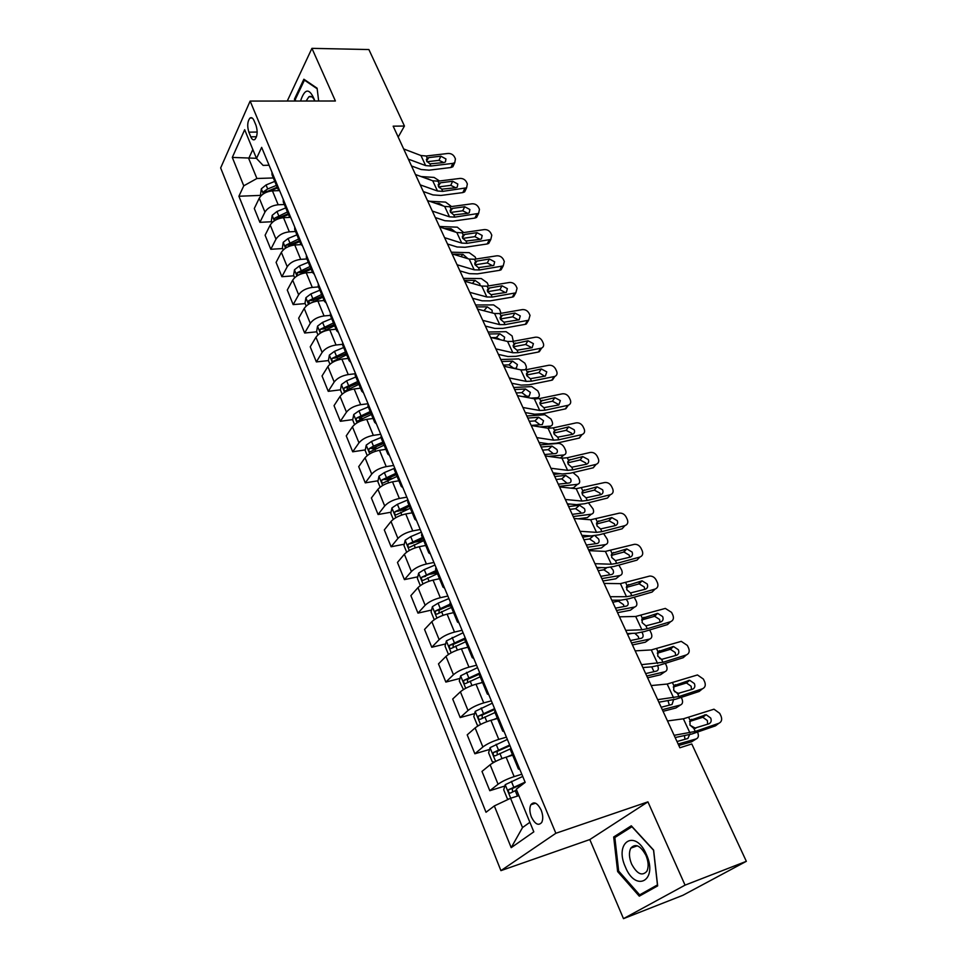<?xml version="1.0" encoding="UTF-8"?>
<svg xmlns="http://www.w3.org/2000/svg" width="967" height="967" viewBox="0 0 967 967"><rect width="100%" height="100%" fill="white"/><g stroke="black" fill="none" stroke-linecap="round" stroke-linejoin="round"><path stroke-width="1.45" d="M541.145 810.068C537.459 802.912 534.026 801.135 530.871 804.737C529.348 807.965 529.541 812.062 531.415 817.067C535.102 824.283 538.546 826.06 541.75 822.397C543.236 819.158 543.043 815.048 541.145 810.068M314.734 101.003C313.09 97.051 311.132 95.648 308.86 96.797L306.116 101.015M623.485 918.65L685.059 885.143L647.926 801.861L589.81 839.561L623.485 918.65L682.968 895.261L746.343 861.319L691.78 743.961L679.874 747.769L393.158 126.169L404.448 126.036L368.886 49.547L311.93 48.35L287.259 101.039M589.81 839.561L500.93 870.638L220.657 167.944L250.139 101.076L555.856 833.276L500.93 870.638M248.857 132.165L250.779 136.831C251.988 139.526 253.354 140.408 254.865 139.453C257.452 136.166 257.838 131.452 256.001 125.323L254.043 120.633C252.858 117.986 251.517 117.116 250.03 118.034C247.419 121.31 247.032 126.024 248.857 132.165L257.186 132.044M252.834 149.522L248.712 158.491L256.908 178.496L243.769 185.809L238.909 196.241L486.014 812.268L494.33 805.922L510.552 798.271L522.531 827.547L529.88 822.301M243.769 185.809L232.31 157.428L244.675 129.711L256.509 158.443L263.097 165.393L269.08 165.224M494.33 805.922L511.192 847.66L533.82 831.85L516.257 789.193L525.19 782.376L261.658 147.371L256.509 158.443M685.059 885.143L746.343 861.319M647.926 801.861L555.856 833.276M250.139 101.076L335.404 100.991L311.93 48.35M398.199 137.084L404.448 126.036M256.448 158.298L232.31 157.428M273.335 177.952L256.908 178.496M279.258 190.608L272.44 190.874C266.288 191.526 261.9 193.956 259.277 198.162L254.297 208.497L259.893 222.337L271.739 221.733M284.334 204.496L278.17 204.762C272.005 205.451 267.593 207.881 264.946 212.075L259.893 222.337M289.943 217.382L283.512 217.696C277.324 218.409 272.899 220.851 270.216 225.021L265.103 235.211L270.796 249.281L282.69 248.555M295.527 231.488L289.338 231.838C283.15 232.576 278.689 235.029 275.982 239.163L270.796 249.281M301.015 244.615L294.778 245.002C288.565 245.775 284.093 248.217 281.349 252.339L276.091 262.383L281.893 276.707L293.835 275.825M306.926 258.963L300.713 259.374C294.488 260.196 289.991 262.637 287.223 266.735L281.893 276.707M312.462 272.319L306.237 272.779C300 273.625 295.479 276.079 292.675 280.14L287.284 290.04L293.17 304.605L305.173 303.59M318.518 286.921L312.281 287.417C306.019 288.299 301.474 290.753 298.646 294.79L293.17 304.605M324.15 300.519L317.901 301.051C311.628 301.958 307.071 304.424 304.206 308.425L298.658 318.179L304.653 333.011L316.705 331.826M330.315 315.375L324.054 315.943C317.768 316.898 313.175 319.364 310.286 323.341L304.653 333.011M336.057 329.215L329.783 329.832C323.474 330.811 318.868 333.277 315.943 337.229L310.238 346.815L316.354 361.912L328.442 360.582M342.475 344.325L336.032 345.001C329.723 346.017 325.081 348.495 322.12 352.411L316.354 361.912M348.168 358.431L341.871 359.132C335.537 360.183 330.871 362.661 327.886 366.553L322.035 375.97L328.248 391.333L340.481 389.822M355.107 373.77L348.241 374.58C341.895 375.667 337.205 378.145 334.183 382.001L328.248 391.333M360.498 388.178L354.176 388.964C347.818 390.1 343.104 392.578 340.046 396.41L334.038 405.644L340.372 421.286L352.762 419.593M368.052 403.735L360.667 404.69C354.297 405.874 349.558 408.352 346.464 412.147L340.372 421.286M373.069 418.481L366.723 419.352C360.328 420.56 355.566 423.05 352.435 426.81L346.259 435.863L352.701 451.794L365.272 449.909M380.744 434.304L373.335 435.368C366.916 436.625 362.129 439.115 358.975 442.838L352.701 451.794M385.857 449.341L379.487 450.296C373.069 451.601 368.258 454.091 365.055 457.778L358.709 466.638L365.272 482.859L378.037 480.768M393.666 465.441L386.22 466.626C379.789 467.968 374.942 470.458 371.715 474.108L365.272 482.859M398.9 480.78L392.505 481.832C386.051 483.21 381.179 485.712 377.916 489.326L371.388 497.981L378.073 514.517L391.031 512.208M406.829 497.171L399.359 498.464C392.892 499.891 388.009 502.393 384.697 505.971L378.073 514.517M412.184 512.812L405.765 513.961C399.274 515.435 394.355 517.937 391.006 521.479L384.31 529.916L391.115 546.766L404.279 544.216M420.246 529.505L412.752 530.919C406.249 532.43 401.305 534.944 397.921 538.438L391.115 546.766M425.71 545.448L419.267 546.718C412.752 548.277 407.784 550.779 404.363 554.248L397.461 562.456L404.411 579.62L417.792 576.828M433.917 562.456L426.399 563.991C419.871 565.598 414.867 568.112 411.398 571.533L404.411 579.62M439.514 578.725L433.047 580.091C426.495 581.747 421.467 584.261 417.962 587.634L410.878 595.624L417.962 613.114L431.572 610.056M447.854 596.047L440.311 597.703C433.748 599.407 428.695 601.921 425.142 605.257L417.962 613.114M453.571 612.643L447.092 614.118C440.517 615.87 435.428 618.397 431.838 621.684L424.549 629.42L431.765 647.261L445.63 643.925M462.069 630.291L454.502 632.08C447.902 633.881 442.789 636.407 439.151 639.646L431.765 647.261M467.919 647.225L461.404 648.821C454.804 650.682 449.655 653.196 445.98 656.4L438.486 663.882L445.847 682.073L459.978 678.435M476.562 665.211L468.971 667.145C462.347 669.043 457.173 671.569 453.45 674.724L445.847 682.073M482.545 682.509L476.006 684.213C469.37 686.171 464.172 688.697 460.401 691.804L452.701 699.02L460.207 717.574L474.616 713.61M491.345 700.833L483.718 702.9C477.069 704.919 471.836 707.445 468.016 710.491L460.207 717.574M497.461 718.481L490.91 720.318C484.237 722.385 478.979 724.924 475.123 727.921L467.206 734.86L474.857 753.777L489.568 749.461M506.418 737.168L498.779 739.38C492.094 741.508 486.8 744.046 482.884 746.995L474.857 753.777M512.679 755.191L506.116 757.161C499.407 759.337 494.089 761.875 490.136 764.764L481.989 771.424L489.798 790.716L504.834 786.026M521.805 774.241L514.142 776.61C507.421 778.846 502.066 781.384 498.065 784.225L489.798 790.716M518.904 795.623L510.552 798.271M271.945 172.15L272.029 174.809L277.855 188.855L279.741 190.922M238.909 196.241L260.981 195.37M447.346 606.514L450.719 605.765M430.557 574.168L437.06 572.815M414.529 542.233L423.655 540.468M399.262 510.733L408.001 509.174M385.301 479.584L392.143 478.46M372.198 448.869L376.912 448.168M359.519 418.675L362.214 418.312M347.153 389L348.265 388.867M277.795 186.22L277.855 188.855M283.234 199.335L283.283 201.946L289.206 216.245L291.079 218.24M289.169 213.659L289.206 216.245M294.717 227.003L294.73 229.566L300.761 244.119L302.611 246.041M300.761 241.581L300.761 244.119M306.406 255.167L306.382 257.669L312.534 272.489L314.36 274.35M312.559 270.011L312.534 272.489M318.3 283.851L318.252 286.292L324.513 301.378L326.326 303.167M324.574 298.96L324.513 301.378M330.424 313.054L330.339 315.435L336.709 330.799L338.498 332.515M336.806 328.442L336.709 330.799M342.765 342.789L342.644 345.11L349.135 360.764L350.9 362.407M349.268 358.479L349.135 360.764M355.336 373.093L355.179 375.341L361.791 391.284L363.532 392.844M361.96 389.06L361.791 391.284M368.149 403.952L367.956 406.14L374.688 422.386L376.405 423.86M374.906 420.234L374.688 422.386M381.191 435.404L380.962 437.531L371.546 441.423L373.48 446.113L369.273 448.615C368.451 450.695 368.826 451.71 370.397 451.674L384.117 445.146M388.081 452L387.827 454.079L389.52 455.469M394.5 467.46L394.222 469.515L401.22 486.389L402.888 487.682M401.523 484.382L401.22 486.389M408.062 500.144L407.748 502.115L414.879 519.315L416.511 520.512M415.218 517.381L414.879 519.315M421.89 533.458L421.527 535.343L428.792 552.882L430.412 553.982M429.179 551.045L428.792 552.882M435.984 567.436L435.573 569.237L442.995 587.126L444.566 588.117M443.43 585.361L442.995 587.126M450.368 602.09L449.909 603.795L457.476 622.047L459.023 622.941M457.959 620.379L457.476 622.047M465.03 637.434L464.523 639.054L472.247 657.669L473.757 658.454M472.778 656.097L472.247 657.669M480.007 673.503L479.451 675.026L487.32 694.028L488.794 694.693M487.912 692.553L487.32 694.028M495.285 710.322L494.669 711.748L502.707 731.137L504.145 731.681M503.348 729.759L502.707 731.137M510.878 747.902L510.201 749.22L518.409 769.007L519.811 769.43M519.11 767.75L518.409 769.007M511.192 847.66L522.531 827.547M318.663 101.003L317.103 88.202L303.868 79.221L294.476 99.057L294.717 101.027M657.657 885.893L653.619 850.09L631.306 825.794L613.682 836.987L617.635 871.569L639.284 896.167L657.657 885.893M295.467 99.057L294.476 99.057M618.747 871.158L617.635 871.569M618.276 835.367L613.682 836.987M403.674 148.954L420.959 155.53L426.229 156.001L448.108 153.451C450.936 153.378 453.064 154.515 454.478 156.896L455.433 158.878L454.78 162.625L452.822 163.387L430.919 166.022L429.904 163.858L426.64 161.114L427.233 158.153L428.768 157.609L440.831 156.195L445.944 158.951L445.436 161.936L443.841 162.565L429.904 163.858M411.519 165.973L421.165 169.527L429.07 170.168L450.924 167.509L452.822 163.387M408.364 159.132L425.637 165.587L430.919 166.022M453.898 164.511L452.87 166.747L450.924 167.509M443.78 162.577L438.97 160.341L427.003 161.755M261.114 195.685L260.546 194.319L261.344 188.795L266.046 184.963L274.761 181.385M421.044 176.55L434.086 177.42L439.514 180.986M269.007 191.381L277.469 187.924M427.619 178.931L426.846 178.653M427.789 178.714L430.883 180.116M438.958 187.247L440.614 186.655M276.417 185.386L267.69 188.964L263.906 191.502L263.604 193.714M263.906 191.502L267.4 191.369L277.166 187.223M415.472 174.531L432.72 180.781L438.003 181.18L459.966 178.424C462.818 178.315 464.958 179.475 466.396 181.881L467.351 183.887L466.602 187.816L442.765 191.369L441.738 189.169L438.438 186.389L439.018 183.367L440.553 182.787L452.665 181.264L457.826 184.032L457.234 187.163L455.735 187.743L441.738 189.169M423.316 191.551L432.95 194.923L440.867 195.455L462.806 192.59L464.764 188.517M420.246 184.878L437.483 190.995L442.765 191.369M465.78 189.52L464.643 191.877L462.806 192.59M455.699 187.755L450.755 185.35L438.716 186.897M427.462 200.532L444.675 206.442L449.969 206.769L472.017 203.795C474.882 203.674 477.045 204.835 478.496 207.276L479.475 209.319L478.617 213.417L454.804 217.128L453.765 214.892L450.441 212.087L451.009 208.993L452.544 208.401L464.704 206.745L469.902 209.537L469.225 212.813L467.823 213.344L453.765 214.892M435.307 217.551L444.917 220.73L452.846 221.153L474.882 218.071L476.9 214.058M432.322 211.06L449.51 216.838L454.804 217.128M477.855 214.94L476.598 217.43L474.882 218.071M467.798 213.344L462.734 210.782L450.622 212.438M439.659 226.979L456.835 232.539L462.129 232.793L484.274 229.59C487.15 229.445 489.326 230.605 490.801 233.095L491.792 235.174L490.825 239.453L467.049 243.321L465.985 241.049L462.637 238.22L463.193 235.054L464.728 234.437L476.936 232.66L482.182 235.465L481.409 238.885L480.103 239.357L465.985 241.049M447.503 243.998L457.101 246.984L465.042 247.286L487.15 243.974L489.229 240.034M444.602 237.677L461.755 243.104L467.049 243.321M490.124 240.771L488.734 243.406L487.15 243.974M480.091 239.369L474.906 236.637L462.734 238.414M272.078 222.567L271.376 220.839L272.198 215.315L276.961 211.495L285.748 207.893M429.529 201.245L445.606 202.103L451.529 206.563M278.448 218.735L288.492 214.529M438.643 204.375L439.308 203.517L435.585 203.324M439.308 203.517L443.478 206.031M287.429 211.954L274.809 218.107L274.616 220.585M274.809 218.107L278.315 217.926L288.166 213.743M283.246 249.909L282.4 247.818L283.246 242.306L288.069 238.498L296.917 234.848M439.429 226.471L457.318 227.172L463.701 232.564M288.408 246.585L299.722 241.605M449.776 230.255L451.021 228.72L444.24 228.466M451.021 228.72L455.759 232.201M298.634 238.994L285.894 245.171L285.869 247.915M285.894 245.171L289.423 244.953L299.359 240.735M294.609 277.734L293.605 275.257L294.488 269.757L299.371 265.961L308.292 262.287M451.299 252.206L469.213 252.665L475.087 256.871L476.078 259.011M298.803 274.894L311.144 269.152M461.029 256.593L462.927 254.345L452.786 254.091M462.927 254.345L467.968 258.709M310.044 266.493L297.183 272.706L297.389 275.668M297.183 272.706L300.725 272.452L310.745 268.185M452.06 253.874L469.2 259.083L474.507 259.253L496.736 255.82C499.625 255.651 501.813 256.823 503.311 259.337L504.327 261.465L503.215 265.925L479.511 269.962L478.423 267.654L475.051 264.789L476.078 261.235L489.387 258.999L494.669 261.827L493.786 265.405L478.423 267.654M459.917 270.893L469.478 273.673L477.432 273.866L499.637 270.313L501.776 266.433M457.089 264.765L474.205 269.817L479.511 269.962M502.502 266.251L501.075 269.817L499.637 270.313M492.554 265.732L487.283 262.915L475.063 264.825M306.176 306.055L305.004 303.179L305.923 297.691L310.866 293.92L319.872 290.197M463.362 278.375L481.312 278.569L487.211 282.787L488.553 285.918M321.648 294.476L308.666 300.737L309.525 303.662L322.773 297.195M472.392 283.416L475.027 280.382L464.245 280.273M475.027 280.382L479.777 283.766L480.115 285.603M308.666 300.737L312.22 300.435L322.337 296.132M314.928 101.003C309.73 87.804 304.931 87.816 300.544 101.027M295.539 101.027L295.334 99.335L304.436 80.128L317.176 88.783M305.209 80.128L304.436 80.128M625.407 867.036C635.815 893.012 658.322 880.49 646.403 854.514C635.355 828.308 613.84 842.039 625.407 867.036M631.584 864.014C636.999 873.999 642.088 876.44 646.826 871.34C648.833 867.133 648.555 861.839 645.98 855.444C640.529 845.557 635.476 843.127 630.835 848.132C628.768 852.302 629.021 857.596 631.584 864.014M631.922 826.712L653.547 850.247L657.451 884.914L639.658 894.874L618.662 871.062L614.843 837.543L632.092 826.652M645.835 892.505L639.658 894.874M464.692 281.24L481.771 286.075L487.078 286.159L509.404 282.485C512.305 282.291 514.517 283.476 516.04 286.039L517.067 288.19L515.822 292.856L492.179 297.05L491.079 294.705L487.658 291.816L488.794 288.118L502.042 285.797L507.361 288.637L506.37 292.372L491.079 294.705M472.537 298.247L482.074 300.822L490.027 300.882L512.329 297.099L514.529 293.279M469.793 292.324L486.86 296.99L492.179 297.05M515.218 293.11L513.61 296.664L512.329 297.099M505.185 292.481L499.879 289.641L487.598 291.683M477.529 309.077L494.56 313.526L499.879 313.526L522.289 309.609C525.202 309.392 527.438 310.576 528.973 313.187L530.025 315.375L528.623 320.234L505.064 324.61L503.94 322.216L500.495 319.303L501.728 315.46L514.903 313.042L520.27 315.907L519.158 319.799L503.94 322.216M485.374 326.084L494.874 328.429L502.852 328.381L525.226 324.344L527.511 320.597M482.726 320.355L499.746 324.634L505.064 324.61M528.151 320.428L526.338 323.981L525.226 324.344M518.022 319.678L512.679 316.825L500.362 319.001M490.595 337.41L507.578 341.46L512.897 341.375L535.404 337.205C538.329 336.951 540.577 338.148 542.136 340.795L543.2 343.019C544.119 345.328 543.599 347.008 541.641 348.084L518.167 352.653L517.031 350.211L513.55 347.274L514.033 343.793L527.994 340.759L533.409 343.648L532.152 347.697L517.031 350.211M498.44 354.405L507.905 356.533L515.894 356.339L538.353 352.048L540.698 348.374M495.89 348.894L512.848 352.762L518.167 352.653M541.29 348.217L538.353 352.048M531.088 347.346L525.697 344.47L513.356 346.778M503.904 366.251L520.814 369.877L526.145 369.708L548.736 365.272C551.673 364.994 553.934 366.191 555.529 368.886L556.605 371.147C557.572 373.6 556.992 375.353 554.877 376.417L531.499 381.179L530.351 378.701L526.834 375.728L527.293 372.162L541.315 368.959L546.766 371.86L545.376 376.078L530.351 378.701M511.736 383.234L521.165 385.12L529.154 384.793L551.71 380.236L554.127 376.634M509.283 377.928L526.181 381.385L531.499 381.179M554.659 376.489L551.71 380.236M544.663 376.284L538.945 372.597L526.58 375.039M517.442 395.612L534.292 398.791L539.622 398.537L562.298 393.823C565.248 393.521 567.532 394.729 569.152 397.461L570.252 399.77C571.255 402.369 570.615 404.194 568.33 405.233L545.074 410.201L543.901 407.687L540.36 404.677L540.795 401.039L554.865 397.655L560.364 400.58L558.829 404.955L543.901 407.687M525.262 412.571L534.666 414.214L542.656 413.743L565.308 408.908L567.786 405.391M522.929 407.494L539.743 410.504L545.074 410.201M568.245 405.27L565.308 408.908M558.237 405.113L557.911 404.121L552.423 401.208L540.045 403.807M317.95 334.884L316.608 331.608L317.551 326.121L322.567 322.374L331.657 318.602M475.631 304.968L493.605 304.907L499.54 309.138L501.015 313.332M333.458 322.966L320.355 329.263C319.606 331.185 319.908 332.177 321.262 332.213L334.606 325.734M486.063 311.314L483.911 310.685L487.32 306.853L476.526 306.902M487.32 306.853L492.106 310.25L492.179 312.897M320.355 329.263L323.921 328.913L334.123 324.561M329.94 364.233L328.417 360.534L329.396 355.058L334.485 351.335L343.648 347.528M488.105 332.019L506.104 331.681L512.087 335.924L513.308 341.303M345.485 351.964L332.261 358.298C331.488 360.268 331.802 361.247 333.216 361.271L346.645 354.78M500.398 339.743L496.349 337.543L499.83 333.772L489.012 333.99M499.83 333.772L504.641 337.181L503.88 340.577M491.599 337.652L496.349 337.543M332.261 358.298L335.839 357.911L346.126 353.511M521.721 370.01L524.549 369.841C526.362 369.201 526.797 367.714 525.855 365.357L524.827 363.157L518.808 358.902L500.797 359.531M342.137 394.125L340.444 389.979L341.46 384.528L346.609 380.817L355.856 376.973M357.73 381.494L344.373 387.864C343.587 389.858 343.926 390.861 345.388 390.861L358.914 384.346M513.84 368.306L508.993 364.861L512.546 361.138L501.716 361.525M512.546 361.138L517.393 364.559L516.33 368.149L513.525 368.318M503.36 365.079L508.993 364.861M344.373 387.864L347.963 387.416L358.346 382.98M530.859 398.15L537.434 397.727C539.344 397.099 539.816 395.551 538.837 393.085L537.797 390.849L531.729 386.582L513.707 387.513M354.575 424.561L352.689 419.968L353.741 414.529L358.962 410.842L368.282 406.95M370.192 411.555L356.714 417.962C355.904 420.004 356.255 421.008 357.778 420.983L371.401 414.468M526.822 396.289L521.854 392.65L525.48 388.976L514.637 389.544M525.48 388.976L530.351 392.397L529.215 396.132L522.385 396.543M516.221 392.953L521.854 392.65M356.714 417.962L360.316 417.478L370.784 412.982M539.937 426.918L550.537 426.096C552.556 425.48 553.051 423.884 552.036 421.286L550.972 419.013L544.88 414.746L526.834 415.979M367.23 455.578L365.163 450.501L366.251 445.086L371.546 441.423M540.021 424.767L534.944 420.911L538.631 417.285L527.789 418.046M538.631 417.285L543.539 420.718L542.318 424.586L531.185 425.42M548.833 427.462L548.615 428.308M529.3 421.31L534.944 420.911M382.884 442.173L373.48 446.113M369.273 448.615L372.887 448.084L383.452 443.539M531.221 425.492L547.999 428.236L553.342 427.873L576.102 422.881C579.076 422.543 581.372 423.764 583.004 426.544L584.128 428.901C585.18 431.645 584.479 433.542 582.013 434.57L558.89 439.755L557.693 437.181L554.115 434.159L554.526 430.424L568.656 426.858L574.205 429.795C575.039 431.995 574.471 433.506 572.5 434.34L557.693 437.181M539.042 442.439L548.398 443.817L556.4 443.2L579.136 438.099L581.699 434.654M536.806 437.604L553.559 440.154L558.89 439.755M582.074 434.546L579.136 438.099M572.029 434.461L571.666 433.252L566.142 430.327L553.765 433.059M548.615 456.376L563.87 454.961C565.985 454.357 566.529 452.701 565.477 449.981L564.39 447.673C562.842 444.893 560.8 443.466 558.249 443.394L540.19 444.929M380.128 487.163L377.855 481.602L378.991 476.199L384.358 472.573L394.149 468.451M395.817 473.359L382.074 479.85C381.228 481.965 381.627 482.992 383.246 482.92L397.074 476.38M553.426 453.741L548.253 449.655L552.024 446.101L541.157 447.032M552.024 446.101L556.956 449.534C557.802 451.71 557.367 453.04 555.65 453.535L544.626 454.538M562.178 456.364L561.126 458.08M542.596 450.151L548.253 449.655M382.074 479.85L385.7 479.257L396.361 474.664M545.255 455.928L561.96 458.201L567.303 457.742L590.16 452.459C593.134 452.085 595.454 453.318 597.122 456.146L598.259 458.539C599.347 461.452 598.585 463.411 595.95 464.414L572.96 469.829L571.739 467.218L568.125 464.148L568.511 460.328L582.69 456.569L588.287 459.53C589.157 461.875 588.528 463.435 586.425 464.245L571.739 467.218M553.064 472.839L562.383 473.963L570.385 473.201L593.206 467.798L595.841 464.438M550.948 468.258L567.617 470.337L572.96 469.829M596.131 464.365L593.206 467.798M586.075 464.329L585.676 462.915L580.103 459.966L567.726 462.842M570.663 488.117L573.491 487.791L577.432 484.322C579.656 483.742 580.224 482.025 579.136 479.173L578.036 476.816L572.96 472.585M559.289 486.341L577.359 484.334M393.279 519.352L390.801 513.284L391.961 507.905L397.413 504.303L407.941 499.854M553.789 474.398L560.364 473.721M408.993 505.137L395.104 511.664C394.258 513.815 394.669 514.855 396.349 514.77L410.274 508.219M567.073 483.222L561.791 478.895L565.635 475.401L554.768 476.538M565.635 475.401L570.603 478.846C571.473 481.131 571.014 482.509 569.225 482.98L558.297 484.177M575.752 485.772L573.491 487.791M556.134 479.499L561.791 478.895M395.104 511.664L398.755 511.011L409.512 506.382M559.555 486.921L576.175 488.698L604.496 482.557C607.481 482.182 609.802 483.415 611.482 486.28L612.643 488.71C613.767 491.732 612.969 493.75 610.25 494.753L587.271 500.459L586.026 497.8L582.388 494.693L582.75 490.789L597.026 486.824L602.622 489.81C603.517 492.239 602.876 493.859 600.688 494.669L586.026 497.8M567.339 503.807L576.622 504.653L584.624 503.734L607.53 498.029L610.25 494.753M565.344 499.48L581.941 501.063L587.271 500.459M600.35 494.741L599.927 493.097L594.354 490.124L581.953 493.158M578.157 518.795L587.356 517.587L591.308 514.19C593.581 513.586 594.161 511.821 593.037 508.872L588.419 502.792M573.213 516.535L591.308 514.19M406.672 552.157L403.976 545.557L405.185 540.215L410.709 536.637L421.334 532.14M567.617 504.399L570.252 504.073M422.422 537.519L408.376 544.095C407.53 546.27 407.965 547.322 409.682 547.225L423.727 540.65M580.937 513.223L580.563 512.099L575.57 508.666L579.499 505.233L568.62 506.575M579.499 505.233L584.503 508.678C585.398 511.047 584.926 512.462 583.077 512.957L572.21 514.347M569.914 509.367L575.57 508.666M408.388 544.083L412.051 543.369L422.905 538.692M574.12 518.481L590.656 519.775L619.291 513.151C622.216 512.885 624.489 514.142 626.096 516.958L627.281 519.436C628.429 522.518 627.643 524.585 624.924 525.625L601.861 531.645L600.592 528.937L596.905 525.806L597.255 521.793L611.773 517.587L617.224 520.633C618.131 523.111 617.49 524.767 615.302 525.613L600.592 528.937M581.892 535.343L591.115 535.911L599.117 534.824L622.107 528.804L624.924 525.625M580.019 531.282L596.518 532.358L601.861 531.645M614.879 525.722L614.444 523.836L609.017 520.79L596.446 524.017M588.589 549.86L601.462 547.914L605.499 544.59C607.772 543.925 608.34 542.1 607.191 539.102L603.626 533.651M587.404 547.286L605.499 544.59M420.319 585.591L417.406 578.459L418.663 573.129L424.259 569.587L434.993 565.042M436.105 570.506L421.878 577.166C421.068 579.342 421.515 580.405 423.244 580.321L437.435 573.709M591.296 535.923L582.726 537.144M594.91 535.694L598.633 539.042C599.552 541.447 599.093 542.922 597.243 543.442L586.377 545.05M595.043 543.768L594.62 542.39L589.592 538.957L593.255 535.875M583.935 539.767L589.592 538.957M421.878 577.166L436.564 571.618M588.951 550.646L605.39 551.408L634.364 544.324C637.217 544.143 639.429 545.436 640.988 548.192L642.185 550.707C643.369 553.849 642.584 555.977 639.852 557.065L616.704 563.398L615.411 560.642L611.7 557.476L612.014 553.378L626.785 548.918L632.08 552.024C633.022 554.55 632.382 556.243 630.182 557.125L615.411 560.642M596.712 567.472L605.874 567.738L613.888 566.481L636.963 560.147L639.852 557.065M594.959 563.688L611.362 564.232L616.704 563.398M629.674 557.27L629.227 555.131L623.945 552.024L611.217 555.445M602.949 580.986L615.822 578.786L619.944 575.522C622.216 574.809 622.76 572.923 621.588 569.877L618.856 565.127M601.837 578.592L619.944 575.522M434.243 619.69L431.101 611.99L432.394 606.684L438.087 603.178L448.906 598.573M450.054 604.145L435.646 610.866C434.86 613.066 435.343 614.13 437.072 614.069L451.408 607.409M601.148 567.605L597.074 568.258M610.709 567.242L613.03 569.95C613.96 572.404 613.513 573.914 611.676 574.495L600.797 576.32M609.403 574.869L608.932 573.238L603.867 569.781L606.406 567.75M598.21 570.711L603.867 569.781M438.921 612.897L439.284 610.056L450.477 605.185M604.061 583.415L620.403 583.645L649.703 576.066C652.495 575.994 654.647 577.299 656.146 579.995L657.379 582.569C658.575 585.772 657.802 587.948 655.07 589.084L631.838 595.757L630.52 592.94L626.761 589.749L627.051 585.543L642.064 580.829L647.225 583.995C648.18 586.57 647.552 588.311 645.34 589.229L630.52 592.94M611.809 600.205L620.923 600.169L628.925 598.742L652.084 592.07L655.07 589.084M610.189 596.699L626.495 596.699L631.838 595.757M644.723 589.411L644.276 586.993L639.139 583.85L626.278 587.44M617.562 612.679L630.436 610.213L634.642 607.022C636.915 606.249 637.446 604.315 636.25 601.196L634.195 597.219M616.547 610.467L634.642 607.022M466.759 647.515L467.847 647.056M448.446 654.454L445.062 646.161L446.403 640.891L463.096 632.756M464.547 638.329L449.679 645.243C448.93 647.431 449.425 648.506 451.166 648.47L465.647 641.774M626.265 599.431L627.68 601.426C628.635 603.928 628.187 605.487 626.362 606.104L615.471 608.158M624.005 606.539L623.497 604.629L618.397 601.172L619.702 600.169M612.74 602.223L618.397 601.172M453.064 647.298L453.305 644.36L464.668 639.405M632.442 644.953L645.327 642.209L649.619 639.09C651.879 638.268 652.411 636.262 651.178 633.095L649.679 629.952M631.511 642.934L649.619 639.09M480.333 683.089L482.412 682.194M463.459 689.568L459.289 681.022L460.679 675.776L477.565 667.617M479.789 672.984L463.979 680.284C463.278 682.484 463.797 683.56 465.538 683.548L480.176 676.803M641.87 632.261L642.596 633.47C643.575 636.02 643.14 637.628 641.314 638.28L630.436 640.577M638.861 638.8L638.329 636.588L634.799 633.252M627.535 634.304L632.08 633.361M467.508 682.364L467.617 679.342L479.608 674.096M619.472 616.813L635.706 616.475L665.332 608.412L671.594 612.401L672.839 615.012C674.072 618.276 673.31 620.512 670.566 621.708L647.249 628.719L645.908 625.854L642.112 622.615L642.378 618.312L657.645 613.356L662.649 616.559C663.616 619.182 662.999 620.971 660.787 621.926L645.908 625.854M627.184 633.554L636.238 633.204L644.24 631.596L667.496 624.585L670.566 621.708M625.722 630.363L641.907 629.783L647.249 628.719M660.038 622.156L659.603 619.46L654.623 616.269L641.629 620.028M635.174 650.864L651.299 649.933L681.252 641.363L687.332 645.412L688.601 648.071C689.858 651.407 689.108 653.692 686.352 654.937L662.951 662.31L661.585 659.385L657.753 656.122L657.983 651.698L673.503 646.488L678.351 649.739C679.354 652.411 678.749 654.248 676.525 655.251L661.585 659.385M642.874 667.544L651.855 666.867L659.857 665.066L683.186 657.705L686.352 654.937M641.544 664.667L662.951 662.31M675.631 655.529L675.232 652.532L670.397 649.292L657.282 653.221M647.612 677.819L660.485 674.785L664.861 671.763C667.133 670.868 667.641 668.813 666.384 665.574L665.344 663.338M646.766 676.006L664.861 671.763M493.919 719.472L497.28 718.034M478.798 725.419L477.323 725.19L473.806 716.559L475.244 711.349L492.312 703.178M494.584 708.642L478.58 716.027C477.903 718.227 478.447 719.327 480.2 719.327L494.995 712.546M662.19 659.47L659.736 658.551M657.608 665.731L657.79 666.094C658.793 668.705 658.37 670.361 656.545 671.074L645.666 673.6M653.97 671.666L651.734 666.879M482.243 718.143L482.207 715.024L494.911 709.44M651.178 685.567L667.182 684.044L697.461 674.954L703.36 679.039L704.653 681.759C705.934 685.156 705.197 687.501 702.441 688.794L678.955 696.542L677.565 693.569L673.697 690.257L673.902 685.724L689.664 680.272L694.366 683.548C695.382 686.28 694.789 688.166 692.565 689.205L677.565 693.569M658.853 702.199L675.764 699.189L699.177 691.453L702.441 688.794M657.681 699.649L678.955 696.542M691.502 689.544L691.139 686.232L686.461 682.956L673.25 687.029M663.06 711.313L675.921 707.977L680.393 705.028C682.654 704.085 683.149 701.957 681.868 698.658L681.264 697.364M662.31 709.693L680.393 705.028M507.409 756.774L512.437 754.598M494.415 762.032L492.203 761.621L488.601 752.809L490.088 747.636L507.373 739.441M509.682 745.025L493.472 752.483C492.832 754.683 493.4 755.795 495.164 755.819L510.189 748.966M678.991 693.605L674.507 691.586M673.503 699.903L672.053 704.459L661.186 707.252M669.357 705.161L668.124 701.135M497.28 754.635L497.098 751.419L509.972 745.726M667.508 720.959L683.379 718.795L713.984 709.198L719.69 713.32L721.019 716.088C722.325 719.557 721.6 721.962 718.832 723.304L695.273 731.439L693.847 728.405L689.942 725.057L690.112 720.415L706.128 714.698L710.685 718.01C711.724 720.79 711.132 722.724 708.908 723.812L693.847 728.405M675.147 737.531L691.985 733.965L715.471 725.842L718.832 723.304M674.132 735.319L695.273 731.439M707.663 724.235L707.361 720.572L702.828 717.272L689.544 721.491M678.786 745.424L691.647 741.786L696.216 738.921C698.476 737.906 698.948 735.718 697.642 732.357L697.509 732.055M678.145 744.034L696.216 738.921M508.799 799.105L507.373 798.778L503.71 789.797L505.245 784.66L522.724 776.453M525.081 782.146L508.666 789.688C508.062 791.888 508.642 793.013 510.419 793.061L516.608 790.051M695.636 728.356L690.039 725.25M689.544 734.763L687.863 738.486L676.997 741.532M685.011 739.284L684.479 736.068M512.631 791.852L512.28 788.552L523.824 783.415M278.17 204.762L272.44 190.874M289.338 231.838L283.512 217.696M300.713 259.374L294.778 245.002M312.281 287.417L306.237 272.779M324.054 315.943L317.901 301.051M336.032 345.001L329.783 329.832M348.241 374.58L341.871 359.132M360.667 404.69L354.176 388.964M373.335 435.368L366.723 419.352M386.22 466.626L379.487 450.296M399.359 498.464L392.505 481.832M412.752 530.919L405.765 513.961M426.399 563.991L419.267 546.718M440.311 597.703L433.047 580.091M454.502 632.08L447.092 614.118M468.971 667.145L461.404 648.821M483.718 702.9L476.006 684.213M498.779 739.38L490.91 720.318M514.142 776.61L506.116 757.161M264.946 212.075L259.277 198.162M275.982 239.163L270.216 225.021M287.223 266.735L281.349 252.339M298.646 294.79L292.675 280.14M310.286 323.341L304.206 308.425M322.12 352.411L315.943 337.229M334.183 382.001L327.886 366.553M346.464 412.147L340.046 396.41M358.975 442.838L352.435 426.81M371.715 474.108L365.055 457.778M384.697 505.971L377.916 489.326M397.921 538.438L391.006 521.479M411.398 571.533L404.363 554.248M425.142 605.257L417.962 587.634M439.151 639.646L431.838 621.684M453.45 674.724L445.98 656.4M468.016 710.491L460.401 691.804M482.884 746.995L475.123 727.921M498.065 784.225L490.136 764.764M256.509 136.746L250.779 136.831M427.233 158.153L426.229 156.001M425.637 165.587L420.959 155.53M438.97 160.341L440.831 156.195M428.768 157.609L426.556 160.945M261.32 188.928L263.35 193.883M266.046 184.963L267.69 188.964M439.018 183.367L438.003 181.18M437.483 190.995L432.72 180.781M450.755 185.35L452.665 181.264M440.553 182.787L438.317 186.087M451.009 208.993L449.969 206.769M449.51 216.838L444.675 206.442M462.734 210.782L464.704 206.745M452.544 208.401L450.259 211.64M463.193 235.054L462.129 232.793M461.755 243.104L456.835 232.539M474.906 236.637L476.936 232.66M464.728 234.437L462.407 237.616M272.174 215.46L274.35 220.766M276.961 211.495L278.641 215.568M283.222 242.439L285.543 248.108M288.069 238.498L289.774 242.644M294.464 269.89L296.942 275.946M302.2 272.851L302.453 273.468M299.371 265.961L301.1 270.18M475.583 261.549L474.507 259.253M474.205 269.817L469.2 259.083M487.283 262.915L489.387 258.999M477.13 260.909L474.773 264.015M305.898 297.824L308.533 304.279M313.755 300.93L314.106 301.777M310.866 293.92L312.631 298.211M488.178 288.504L487.078 286.159M486.86 296.99L481.771 286.075M499.879 289.641L502.042 285.797M489.725 287.828L487.356 290.862M500.991 315.907L499.879 313.526M499.746 324.634L494.56 313.526M512.679 316.825L514.903 313.042M502.55 315.218L500.144 318.167M514.033 343.793L512.897 341.375M512.848 352.762L507.578 341.46M525.697 344.47L527.994 340.759M515.592 343.067L513.175 345.932M527.293 372.162L526.145 369.708M526.181 381.385L520.814 369.877M538.945 372.597L541.315 368.959M528.852 371.413L526.447 374.169M540.795 401.039L539.622 398.537M539.743 410.504L534.292 398.791M552.423 401.208L554.865 397.655M542.354 400.265L539.949 402.901M317.527 326.266L320.343 333.119M325.504 329.505L325.952 330.593M322.567 322.374L324.368 326.737M329.372 355.203L332.358 362.48M337.471 358.6L338.027 359.942M334.485 351.335L336.311 355.783M341.436 384.661L344.59 392.384M349.655 388.214L350.32 389.822M346.609 380.817L348.483 385.35M535.815 398.936L536.963 397.8M353.717 414.662L357.053 422.833M362.057 418.373L362.83 420.246M358.962 410.842L360.86 415.459M548.023 428.236L550.199 426.145M366.215 445.219L369.757 453.849M374.7 449.087L375.583 451.238M554.526 430.424L553.342 427.873M553.559 440.154L547.999 428.236M566.142 430.327L568.656 426.858M556.098 429.614L553.704 432.14M560.425 457.983L563.664 454.986M378.955 476.332L382.69 485.446M387.574 480.381L388.577 482.823M384.358 472.573L386.329 477.36M568.511 460.328L567.303 457.742M567.617 470.337L561.96 458.201M580.103 459.966L582.69 456.569M570.095 459.494L567.726 461.888M391.937 508.038L395.866 517.647M400.689 512.268L401.813 515M397.413 504.303L399.419 509.174M582.75 490.789L581.518 488.142M581.941 501.063L576.175 488.698M594.318 490.136L596.977 486.836L594.354 490.124M584.334 489.918L582.001 492.167M405.161 540.348L409.295 550.477M414.045 544.747L415.302 547.793M410.709 536.637L412.752 541.605M597.255 521.793L595.986 519.098M596.518 532.358L590.656 519.775M608.775 520.85L611.531 517.635M598.827 520.887L596.566 522.99M418.626 573.262L422.99 583.923M427.668 577.855L429.058 581.227M424.259 569.587L426.35 574.652M425.601 576.356L421.926 577.118M612.014 553.378L610.733 550.634M611.362 564.232L605.39 551.408M623.51 552.121L626.35 549.002M613.598 552.435L611.41 554.369M432.358 606.817L436.951 618.034M441.544 611.603L443.067 615.302M438.087 603.178L440.203 608.34M439.417 609.972L435.73 610.793M627.051 585.543L625.746 582.738M626.495 596.699L620.403 583.645M638.51 583.971L641.435 580.949M628.647 584.576L626.543 586.34M446.367 641.024L451.19 652.81M455.699 646.016L457.367 650.066M452.169 637.422L454.333 642.68M453.499 644.24L449.8 645.134M460.643 675.909L465.707 688.286M470.143 681.106L471.956 685.518M466.529 672.343L468.741 677.71M467.859 679.185L464.148 680.152M642.378 618.312L641.048 615.459M641.907 629.783L635.706 616.475M653.789 616.414L656.811 613.501M643.962 617.309L641.979 618.892M657.983 651.698L656.629 648.797M657.608 663.495L651.299 649.933M669.357 649.461L672.464 646.657M659.579 650.658L657.717 652.06M475.208 711.482L480.526 724.476M484.866 716.898L486.824 721.672M481.179 707.953L483.44 713.428M482.509 714.831L478.786 715.858M673.902 685.724L672.512 682.775M673.624 697.86L667.182 684.044M685.228 683.137L688.419 680.442M675.486 684.648L673.794 685.869M490.051 747.769L495.636 761.404M499.879 753.402L502.006 758.575M496.131 744.288L498.428 749.872M497.449 751.178L493.714 752.278M690.112 720.415L688.709 717.405M689.942 732.889L683.379 718.795M701.389 717.454L704.689 714.879M691.707 719.303L690.184 720.33M505.209 784.793L510.709 798.222M515.206 790.655L517.442 796.083M511.374 781.348L513.719 787.053M512.691 788.274L508.944 789.447M535.597 803.202L530.871 804.737M387.827 454.079L380.962 437.531M252.194 118.01L250.03 118.034M427.329 158.092L426.338 159.591M452.87 166.747L454.78 162.625M440.021 187.042L439.429 187.791M439.199 183.246L438.136 184.818M464.643 191.877L466.602 187.816M451.287 208.812L450.126 210.468M476.598 217.43L478.617 213.417M463.58 234.812L462.311 236.528M488.734 243.406L490.825 239.453M476.078 261.235L474.712 263.036M501.075 269.817L503.215 265.925M311.773 96.797L308.86 96.797M637.313 845.787L630.835 848.132M488.794 288.118L487.32 289.991M513.61 296.664L515.822 292.856M501.728 315.46L500.144 317.406M526.338 323.981L528.623 320.234M514.903 343.273L513.199 345.292M539.284 351.758L541.641 348.084M528.308 371.57L526.471 373.661M552.447 380.019L554.877 376.417M541.943 400.374L539.985 402.526M565.84 408.763L568.33 405.233M537.434 397.727L536.226 398.936M550.537 426.096L548.277 428.272M555.832 429.686L553.74 431.886M579.451 438.015L582.013 434.57M563.87 454.961L560.582 458.007M569.974 459.53L567.738 461.779M593.303 467.774L595.95 464.414M577.432 484.322L573.552 487.791M575.595 508.654L579.523 505.233M412.039 543.381L408.376 544.095M609.017 520.79L611.773 517.587M589.737 538.933L593.387 535.863M623.945 552.024L626.785 548.918M604.133 569.756L606.635 567.738M439.284 610.056L435.646 610.866M639.139 583.85L642.064 580.829M618.795 601.136L620.04 600.169M453.305 644.36L449.679 645.243M467.617 679.342L463.979 680.284M654.623 616.269L657.645 613.356M670.397 649.292L673.503 646.488M482.207 715.024L478.58 716.027M686.461 682.956L689.664 680.272M497.086 751.419L493.472 752.483M702.828 717.272L706.128 714.698M512.28 788.552L508.666 789.688"/></g></svg>
